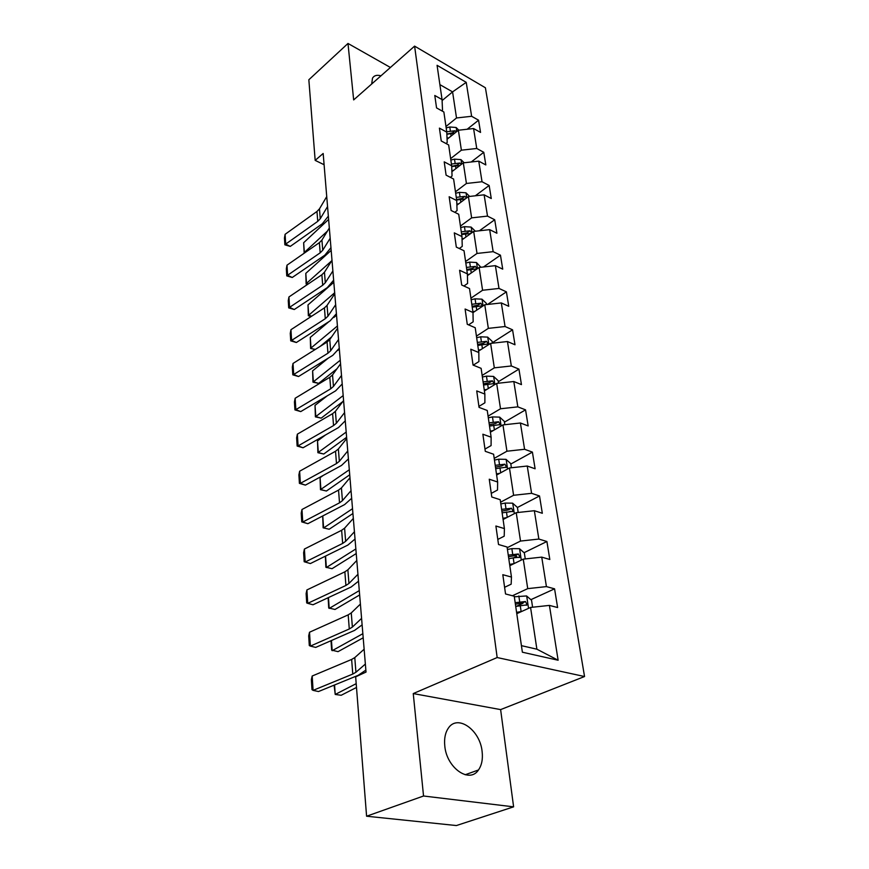 <?xml version="1.0" encoding="UTF-8"?>
<svg xmlns="http://www.w3.org/2000/svg" width="869" height="869" viewBox="0 0 869 869"><rect width="100%" height="100%" fill="white"/><g stroke="black" fill="none" stroke-linecap="round" stroke-linejoin="round"><path stroke-width="1.3" d="M380.959 75.809C376.95 74.691 374.126 75.473 372.508 78.145L371.682 84M444.776 745.83C446.492 767.827 469.466 783.99 478.461 769.977C481.752 765.263 482.979 759.126 482.121 751.576C480.112 729.895 457.55 713.916 448.361 728.135C445.265 732.643 444.07 738.541 444.776 745.83M584.544 676.527L485.402 87.769L414.6 46.122L497.166 657.54L584.544 676.527L500.62 709.604L413.253 693.571L423.54 796.004L513.612 806.845L500.62 709.604M513.612 806.845L456.388 825.55L366.588 816.219L423.54 796.004M441.734 110.797L442.517 110.157L442.06 99.587L434.793 95.481L436.553 107.908L443.863 111.982L446.785 132.142L439.421 128.123L441.246 140.963L448.654 144.949L451.674 165.783L444.211 161.851L446.09 175.136L453.607 179.025L456.736 200.576L449.164 196.752L451.109 210.494L458.723 214.274L461.971 236.585L454.291 232.87L456.312 247.1L464.035 250.761L467.392 273.865L459.603 270.27L461.689 285.01L469.521 288.551L472.997 312.492L465.1 309.027L467.272 324.311L475.213 327.722L478.819 352.532L470.802 349.219L473.051 365.078L481.122 368.337L484.859 394.081L476.723 390.92L479.058 407.387L487.248 410.472L491.126 437.205L482.871 434.228L485.293 451.326L493.603 454.237L497.644 482.013L489.258 479.221L491.778 497.003L500.218 499.718L504.411 528.602L495.895 526.017L498.524 544.505L507.083 547.014L511.461 577.059L502.814 574.702L505.541 593.961L514.242 596.232L522.378 652.206L558.126 660.234L536.879 649.186L530.568 607.442L516.773 613.677M442.06 99.587L437.074 65.305L466.229 82.349L471.628 116.283L478.569 120.194L467.164 129.253M558.126 660.234L549.414 605.4L557.616 607.54L554.574 588.834L546.427 586.608L541.735 557.127L549.816 559.495L546.905 541.506L538.856 539.062L534.348 510.711L542.321 513.275L539.519 495.96L531.589 493.32L527.244 466.034L535.108 468.782L532.404 452.108L524.583 449.284L520.401 422.997L528.156 425.929L525.549 409.853L517.837 406.866L513.807 381.524L521.454 384.609L518.934 369.119L511.33 365.968L507.453 341.528L514.991 344.765L512.558 329.807L505.063 326.527L501.315 302.933L508.745 306.29L506.41 291.854L499.002 288.443L495.384 265.653L502.727 269.14L500.457 255.193L493.157 251.662L489.66 229.644L496.905 233.24L494.711 219.748L487.509 216.109L484.12 194.819L491.267 198.523L489.149 185.477L482.034 181.74L478.765 161.145L485.825 164.936L483.772 152.303L476.744 148.48L473.583 128.536L480.546 132.425L478.569 120.194M366.588 816.219L355.66 676.832L366.023 672.074L323.17 153.476L315.165 160.374L324.094 164.719M446.785 132.142L447.209 142.538L445.982 143.515M447.068 139.268L458.376 130.231L461.385 150.185L450.642 158.614M473.583 128.536L458.376 130.231M476.744 148.48L461.385 150.185M451.674 165.783L452.054 176.005L450.338 177.33M451.891 171.693L463.307 162.861L466.425 183.468L455.465 191.788M478.765 161.145L463.307 162.861M482.034 181.74L466.425 183.468M456.736 200.576L457.061 210.602L454.769 212.308M456.888 205.193L468.402 196.568L471.628 217.869L460.44 226.07M484.12 194.819L468.402 196.568M487.509 216.109L471.628 217.869M461.971 236.585L462.243 246.394L459.288 248.512M462.058 239.811L473.681 231.415L477.016 253.444L465.588 261.515M489.66 229.644L473.681 231.415M493.157 251.662L477.016 253.444M467.392 273.865L467.609 283.446L463.894 286.01M467.424 275.603L479.134 267.456L482.577 290.257L470.922 298.176M495.384 265.653L479.134 267.456M499.002 288.443L482.577 290.257M472.997 312.492L473.16 321.812L468.554 324.865M473.008 312.623L484.772 304.758L488.345 328.363L476.44 336.118M501.315 302.933L484.772 304.758M505.063 326.527L488.345 328.363M478.819 352.532L478.917 361.569L473.247 365.154M478.613 351.065L490.616 343.385L494.32 367.848L482.143 375.419M507.453 341.528L490.616 343.385M511.33 365.968L494.32 367.848M484.859 394.081L484.891 402.803L478.917 406.399M484.402 390.909L496.677 383.403L500.511 408.767L488.063 416.142M513.807 381.524L496.677 383.403M517.837 406.866L500.511 408.767M491.126 437.205L491.083 445.591L484.978 449.077M490.398 432.208L502.955 424.908L506.931 451.217L494.2 458.376M520.401 422.997L502.955 424.908M524.583 449.284L506.931 451.217M497.644 482.013L497.513 490.018L491.267 493.386M496.623 475.039L509.462 467.967L513.601 495.287L500.577 502.195M527.244 466.034L509.462 467.967M531.589 493.32L513.601 495.287M504.411 528.602L504.205 536.184L497.807 539.432M503.086 519.499L516.229 512.677L520.52 541.061L507.192 547.709M534.348 510.711L516.229 512.677M538.856 539.062L520.52 541.061M511.461 577.059L511.157 584.196L504.596 587.303M509.799 565.676L523.257 559.136L527.722 588.639L512.428 595.754M541.735 557.127L523.257 559.136M546.427 586.608L527.722 588.639M549.414 605.4L530.568 607.442M390.409 67.467L347.991 43.45L308.843 79.763L315.165 160.374M347.991 43.45L353.661 99.913L414.6 46.122M413.253 693.571L497.166 657.54M521.422 645.656L536.879 649.186M442.104 100.565L452.575 91.886L439.877 84.619M445.971 126.494L456.518 117.967L452.575 91.886L466.229 82.349M471.628 116.283L456.518 117.967M554.574 588.834L530.894 599.664M523.019 603.271L516.382 606.312M546.905 541.506L524.061 552.695M516.653 556.323L513.601 557.822M539.519 495.96L517.435 507.485M510.222 511.244L509.495 511.624M532.404 452.108L510.82 464.035M525.549 409.853L504.454 422.149M518.934 369.119L498.306 381.741M512.558 329.807L492.365 342.734M506.41 291.854L487.542 304.454M500.457 255.193L483.49 266.968M494.711 219.748L479.406 230.774M489.149 185.477L475.31 195.797M483.772 152.303L471.226 161.982M365.36 664.057L355.932 672.258L352.771 674.062L313.079 690.377L318.51 691.539L358.191 675.322L365.86 670.108M364.144 649.23L354.78 657.594L351.641 659.441L312.188 676.017L313.079 690.377L311.982 689.628L311.363 679.601L312.188 676.017M532.599 607.225L531.535 600.218L526.571 595.949L514.329 596.797M521.726 611.439L516.588 612.363M334.565 684.968L335.228 694.45L356.192 683.664M334.098 685.163L335.228 694.45L341.18 695.276L356.496 687.455M515.719 606.432L527.157 604.824L525.463 601.533L515.176 602.695M515.404 604.205L522.041 603.097L525.463 601.533M361.591 618.359L352.379 627.07L349.284 628.982L310.363 646.101L315.708 647.405L354.617 630.373L362.123 624.865M360.407 604.064L351.261 612.917L348.187 614.861L309.505 632.241L310.363 646.101L309.288 645.537L308.701 635.847L309.505 632.241M357.941 574.29L348.947 583.457L345.916 585.467L307.735 603.347L313.003 604.77L351.174 586.988L358.517 581.198M356.801 560.483L347.872 569.803L344.863 571.835L306.909 589.942L307.735 603.347L306.692 602.923L306.127 593.57L306.909 589.942M525.256 558.919L524.344 552.945L519.456 548.676L511.863 548.632L507.442 549.469M508.789 558.734L513.221 557.887L514.068 563.601L509.625 564.437M331.458 640.507L332.175 650.696L362.851 633.697M331.002 640.714L331.654 650.11L338.03 651.652L363.199 637.792M513.221 557.887L520.031 557.159L518.348 553.987L508.267 555.139M508.506 556.747L515.013 555.628L518.348 553.987M518.185 512.471L517.424 507.442L512.623 503.173L505.15 503.075L500.826 503.922M506.79 517.576L502.923 518.337M328.46 597.568L329.221 608.419L359.299 590.594M328.134 597.72L328.721 607.985L334.989 609.473L359.657 594.95M502.119 512.84L513.177 511.287L511.515 508.246L501.619 509.375M501.869 511.091L508.246 509.951L511.515 508.246M354.433 531.752L345.634 541.344L342.658 543.44L305.204 562.015L310.385 563.557L347.85 545.091L355.03 539.03M353.325 518.424L344.602 528.156L341.647 530.275L304.4 549.056L305.204 562.015L304.183 561.743L303.629 552.695L304.4 549.056M310.385 563.557L304.183 561.743M351.033 490.659L342.429 500.653L339.518 502.825L302.749 522.041L307.865 523.692L344.624 504.585L351.663 498.295M349.968 477.798L341.43 487.9L338.541 490.105L301.977 509.506L302.749 522.041L301.76 521.911L301.217 513.155L301.977 509.506M307.865 523.692L301.76 521.911M347.752 450.968L339.344 461.32L336.488 463.568L300.37 483.36L305.41 485.119L341.517 465.436L348.415 458.919M346.731 438.519L338.367 448.991L335.532 451.25L299.631 471.226L300.37 483.36L299.403 483.36L298.893 474.887L299.631 471.226M305.41 485.119L299.403 483.36M511.385 467.761L510.755 463.622L506.03 459.353L498.697 459.201L494.45 460.059M499.86 473.257L496.471 473.942M325.56 556.073L326.364 567.533L355.856 548.947M325.375 556.171L325.875 567.24L332.045 568.695L356.236 553.553M495.699 468.652L506.562 467.131L504.922 464.198L495.211 465.317M495.471 467.109L501.739 465.969L504.922 464.198M504.835 424.702L504.335 421.389L499.686 417.131L492.473 416.914L488.302 417.793M493.255 430.546L490.246 431.176M322.757 515.958L323.594 527.972L352.521 508.691M322.703 515.98L323.127 527.82L329.188 529.232L352.923 513.514M489.508 426.071L500.196 424.583L498.578 421.747L489.041 422.855M489.312 424.735L495.46 423.572L498.578 421.747M498.524 383.207L498.133 380.655L493.559 376.418L486.466 376.147L482.382 377.027M320.074 477.657L320.922 489.671L326.429 491.018L320.465 489.66L320.074 477.657L323.279 475.376M486.922 389.366L484.261 389.931M320.465 489.66L349.305 469.749M349.718 474.789L326.429 491.018M483.544 385.01L494.059 383.566L492.451 380.828L483.088 381.915M483.37 383.859L489.399 382.697L492.451 380.828M492.441 343.179L492.158 341.354L487.65 337.118L480.676 336.814L476.668 337.693M317.511 440.941L318.326 452.586L323.757 454.02L317.891 452.695L317.511 440.941L325.582 434.913M480.861 349.631L478.471 350.153M317.891 452.695L346.188 432.067M346.622 437.292L323.757 454.02M477.787 345.406L488.139 343.983L486.542 341.332L477.353 342.419M477.646 344.428L483.566 343.255L486.542 341.332M486.564 304.552L486.39 303.39L481.947 299.175L475.082 298.827L471.15 299.718M315.023 405.356L315.816 416.642L321.172 418.152L315.393 416.87L315.023 405.356L327.211 395.851M475.028 311.265L472.899 311.754M315.393 416.87L343.179 395.58M342.744 401.652L321.172 418.152M472.225 307.159L482.414 305.779L480.839 303.216L471.813 304.28M472.106 306.344L477.928 305.171L480.839 303.216M480.883 267.261L476.429 262.525L469.684 262.123L465.817 263.025M312.612 370.857L313.372 381.806L318.662 383.381L312.97 382.132L312.612 370.857L328.308 358.104M337.726 350.446L339.344 349.142M469.423 274.213L467.403 274.669M312.97 382.132L340.257 360.233M336.911 368.825L318.662 383.381M466.859 270.216L476.885 268.869L475.332 266.381L466.457 267.435M466.762 269.553L472.475 268.38L475.332 266.381M475.365 231.219L471.107 227.081L464.459 226.657L460.657 227.559M315.219 349.49L310.624 348.436L310.276 337.389L328.96 321.606M333.805 317.522L336.531 315.219M464.024 238.388L462.036 238.856M310.276 337.389L311.015 348.002L337.422 325.973M310.624 348.436L315.382 349.381M331.621 336.89L320.205 346.351M471.639 232.881L470.01 230.774L461.276 231.817M461.591 233.989L467.207 232.805L470.01 230.774M461.667 234.511L470.77 233.511M469.64 196.427L465.947 192.799L459.408 192.342L455.671 193.244M311.156 316.533L308.343 315.74L308.006 304.9L333.815 282.316M458.821 203.748L456.855 204.215M308.006 304.9L308.723 315.208L334.684 292.755M308.343 315.74L308.723 315.208L311.678 316.197M326.701 305.877L324.213 308.017M466.447 198.034L464.861 196.34L456.268 197.372M456.594 199.588L462.112 198.404L464.861 196.34M456.649 199.979L465.23 198.947M464.122 162.764L460.961 159.624L454.52 159.136L450.848 160.048M307.485 284.456L306.127 283.989L305.801 273.366L331.176 250.391M453.803 170.215L451.858 170.693M305.801 273.366L306.496 283.37L331.762 260.754M306.127 283.989L306.496 283.37L308.213 283.967M461.352 164.371L459.875 163.024L451.424 164.035M451.695 166.316L457.181 165.11L459.875 163.024M451.706 166.576L459.929 165.479M344.58 412.579L336.346 423.268L333.544 425.582L298.078 445.916L303.042 447.774L338.508 427.548L345.265 420.824M343.592 400.544L335.412 411.33L332.621 413.666L297.361 434.163L298.078 445.916L297.133 446.036L296.633 437.824L297.361 434.163M303.042 447.774L297.133 446.036M341.517 375.441L333.446 386.444L330.698 388.812L295.851 409.647L300.75 411.591L335.597 390.865L342.212 383.968M340.55 363.796L332.545 374.887L329.807 377.276L295.156 398.252L295.851 409.647L294.928 409.886L294.439 401.923L295.156 398.252M300.75 411.591L294.928 409.886M338.541 339.497L330.644 350.772L327.95 353.205L293.7 374.496L298.523 376.516L332.773 355.345L339.268 348.273M337.606 328.221L329.764 339.583L327.081 342.028L293.016 363.448L293.7 374.496L292.799 374.832L292.321 367.12L293.016 363.448M298.523 376.516L292.799 374.832M335.662 304.693L327.928 316.229L325.278 318.706L291.604 340.409L296.362 342.505L330.035 320.922L336.412 313.698M334.761 293.765L327.07 305.377L324.441 307.876L290.952 329.699L291.604 340.409L290.724 340.854L290.268 333.37L290.952 329.699M296.362 342.505L290.724 340.854M332.881 270.965L325.288 282.729L322.692 285.26L289.573 307.344L294.276 309.516L327.385 287.552L333.642 280.176M332.001 260.374L324.463 272.214L321.878 274.756L288.942 296.959L289.573 307.344L288.714 307.887L288.269 300.62L288.942 296.959M294.276 309.516L288.714 307.887M330.177 238.258L322.736 250.25L320.183 252.825L287.606 275.256L292.245 277.493L324.81 255.182L330.959 247.676M329.329 227.993L321.932 240.05L319.39 242.636L286.987 265.175L287.606 275.256L286.759 275.886L286.336 268.836L286.987 265.175M292.245 277.493L286.759 275.886M327.559 206.55L320.259 218.738L317.75 221.356L285.695 244.102L290.268 246.405L322.312 223.767L328.352 216.142M326.733 196.59L319.477 208.832L316.979 211.46L285.097 234.315L285.695 244.102L284.869 244.819L284.456 237.976L285.097 234.315M290.268 246.405L284.869 244.819M458.81 130.187L456.127 127.504L449.784 126.983L446.177 127.895M304.172 253.227L303.65 242.723L328.623 219.412M448.947 137.758L447.035 138.247M303.65 242.723L304.335 252.445L327.428 231.089M303.976 253.151L304.954 252.673M456.377 131.827L455.052 130.752L446.731 131.751M446.872 134.108L452.401 132.87L455.052 130.752M446.872 134.26L454.813 133.087M355.932 672.258L354.78 657.594M352.771 674.062L351.641 659.441M528.548 608.354L526.69 596.058M519.695 601.869L518.836 595.971M521.128 611.548L520.249 605.606M352.379 627.07L351.261 612.917M349.284 628.982L348.187 614.861M348.947 583.457L347.872 569.803M345.916 585.467L344.863 571.835M521.281 560.092L519.586 548.774M512.699 554.303L511.863 548.632M514.307 513.677L512.743 503.281M505.954 508.528L505.15 503.075M507.257 517.337L506.464 511.982M345.634 541.344L344.602 528.156M342.658 543.44L341.647 530.275M342.429 500.653L341.43 487.9M339.518 502.825L338.541 490.105M339.344 461.32L338.367 448.991M336.488 463.568L335.532 451.25M507.583 469.01L506.149 459.462M499.469 464.448L498.697 459.201M500.696 472.801L499.957 467.783M501.109 425.973L499.794 417.239M493.223 421.986L492.473 416.914M494.385 429.894L493.69 425.202M494.874 384.511L493.679 376.516M487.194 381.035L486.466 376.147M488.291 388.53L487.65 384.131M488.856 344.504L487.759 337.226M481.372 341.528L480.676 336.814M482.414 348.632L481.817 344.515M483.055 305.899L482.056 299.284M475.756 303.379L475.082 298.827M476.744 310.114L476.179 306.268M477.45 268.63L476.549 262.623M470.335 266.533L469.684 262.123M471.27 272.92L470.737 269.325M472.03 232.599L471.215 227.189M465.089 230.915L464.459 226.657M465.98 236.976L465.48 233.609M466.794 197.774L466.056 192.907M460.016 196.459L459.408 192.342M460.863 202.216L460.396 199.066M461.721 164.089L461.07 159.733M455.106 163.122L454.52 159.136M455.91 168.586L455.475 165.642M336.346 423.268L335.412 411.33M333.544 425.582L332.621 413.666M333.446 386.444L332.545 374.887M330.698 388.812L329.807 377.276M330.644 350.772L329.764 339.583M327.95 353.205L327.081 342.028M327.928 316.229L327.07 305.377M325.278 318.706L324.441 307.876M325.288 282.729L324.463 272.214M322.692 285.26L321.878 274.756M322.736 250.25L321.932 240.05M320.183 252.825L319.39 242.636M320.259 218.738L319.477 208.832M317.75 221.356L316.979 211.46M456.822 131.48L456.236 127.613M450.359 130.839L449.784 126.983M451.12 136.031L450.718 133.294M465.176 774.757L478.461 769.977M526.179 605.269L527.157 604.824M519.141 557.583L520.031 557.159M512.373 511.711L513.177 511.287M505.845 467.533L506.562 467.131M499.545 424.963L500.196 424.583M493.473 383.924L494.059 383.566M487.596 344.33L488.139 343.983"/></g></svg>
